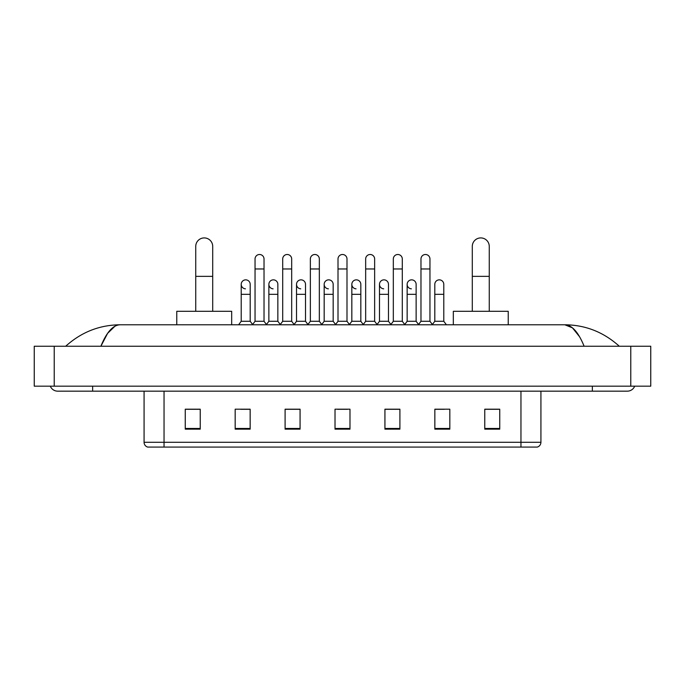 <?xml version="1.0" encoding="UTF-8"?>
<svg xmlns="http://www.w3.org/2000/svg" width="685" height="685" viewBox="0 0 685 685"><rect width="100%" height="100%" fill="white"/><g stroke="black" fill="none" stroke-linecap="round" stroke-linejoin="round"><path stroke-width="1.03" d="M520.96 447.082L520.96 442.287L540.927 442.287C540.79 444.676 539.592 446.278 537.331 447.082L147.669 447.082A4.992 4.992 0 0 1 144.073 442.287L144.073 391.169M499.742 429.161L499.742 409.193L484.766 409.193L484.766 429.161L499.742 429.161M449.822 429.161L449.822 409.193L434.847 409.193L434.847 429.161L449.822 429.161M399.903 429.161L399.903 409.193L384.927 409.193L384.927 429.161L399.903 429.161M200.234 429.161L200.234 409.193L185.258 409.193L185.258 429.161L200.234 429.161M250.153 429.161L250.153 409.193L235.178 409.193L235.178 429.161L250.153 429.161M300.073 429.161L300.073 409.193L285.097 409.193L285.097 429.161L300.073 429.161M349.984 429.161L349.984 409.193L335.016 409.193L335.016 429.161L349.984 429.161M434.847 409.296L444.282 409.296M484.766 409.296L498.748 409.296M296.023 409.296L292.178 409.296M240.718 409.296L250.153 409.296M186.251 409.296L200.234 409.296M392.822 409.296L388.977 409.296M337.508 409.296L347.492 409.296M300.073 409.296L285.097 409.296M399.903 409.296L384.927 409.296M92.655 386.177L92.655 391.169L627.289 391.169A7.989 7.989 0 0 0 634.695 386.177A7.989 7.989 0 0 1 627.289 391.169A7.989 7.989 0 0 0 634.695 386.177A7.989 7.989 0 0 1 627.289 391.169M50.305 386.177A7.989 7.989 0 0 0 57.711 391.169A7.989 7.989 0 0 1 50.305 386.177A7.989 7.989 0 0 0 57.711 391.169L92.655 391.169M584.117 346.242C578.388 332.148 571.958 324.99 564.817 324.776L120.183 324.776C113.042 324.99 106.612 332.148 100.883 346.242L107.605 333.338L114.994 326.188M54.218 346.242L650.75 346.242L650.75 386.177L34.25 386.177L34.25 346.242L54.218 346.242L54.218 386.177M650.75 346.242L650.75 386.177M617.605 344.701L619.3 346.242C603.588 332.097 585.427 324.938 564.817 324.776L572.42 327.824L579.544 336.712M67.395 344.701L65.7 346.242C81.335 332.122 99.496 324.973 120.183 324.776M195.739 311.298L195.739 246.403A8.485 8.485 0 0 1 204.224 237.918A8.485 8.485 0 0 1 212.71 246.403A8.485 8.485 0 0 0 204.224 237.918M212.71 311.298L212.71 246.403M231.676 324.776L231.676 311.298L176.773 311.298L176.773 324.776M472.29 311.298L472.29 246.403A8.485 8.485 0 0 1 480.776 237.918A8.485 8.485 0 0 1 489.261 246.403A8.485 8.485 0 0 0 480.776 237.918M489.261 311.298L489.261 246.403M508.227 324.776L508.227 311.298L453.324 311.298L453.324 324.776M255.043 268.965L264.025 268.965L264.025 321.282L255.043 321.282L255.043 258.981A4.495 4.495 0 0 1 259.82 254.503A4.495 4.495 0 0 1 264.025 258.981A4.495 4.495 0 0 0 259.82 254.503M255.043 321.282L252.422 324.776M264.025 321.282L266.645 324.776M282.7 268.965L291.682 268.965L291.682 321.282L282.7 321.282L282.7 258.981A4.495 4.495 0 0 1 287.469 254.503A4.495 4.495 0 0 1 291.682 258.981A4.495 4.495 0 0 0 287.469 254.503M282.7 321.282L280.079 324.776M291.682 321.282L294.302 324.776M310.356 268.965L319.338 268.965L319.338 321.282L310.356 321.282L310.356 258.981A4.495 4.495 0 0 1 315.126 254.503A4.495 4.495 0 0 1 319.338 258.981A4.495 4.495 0 0 0 315.126 254.503M310.356 321.282L307.728 324.776M319.338 321.282L321.959 324.776M338.005 268.965L346.995 268.965L346.995 321.282L338.005 321.282L338.005 258.981A4.495 4.495 0 0 1 342.783 254.503A4.495 4.495 0 0 1 346.995 258.981A4.495 4.495 0 0 0 342.783 254.503M338.005 321.282L335.385 324.776M346.995 321.282L349.615 324.776M365.662 268.965L374.644 268.965L374.644 321.282L365.662 321.282L365.662 258.981A4.495 4.495 0 0 1 370.439 254.503A4.495 4.495 0 0 1 374.644 258.981A4.495 4.495 0 0 0 370.439 254.503M365.662 321.282L363.041 324.776M374.644 321.282L377.272 324.776M393.318 268.965L402.3 268.965L402.3 321.282L393.318 321.282L393.318 258.981A4.495 4.495 0 0 1 398.096 254.503A4.495 4.495 0 0 1 402.3 258.981A4.495 4.495 0 0 0 398.096 254.503M393.318 321.282L390.698 324.776M402.3 321.282L404.921 324.776M420.975 268.965L429.957 268.965L429.957 321.282L420.975 321.282L420.975 258.981A4.495 4.495 0 0 1 425.745 254.503A4.495 4.495 0 0 1 429.957 258.981A4.495 4.495 0 0 0 425.745 254.503M420.975 321.282L418.355 324.776M429.957 321.282L432.577 324.776M245.427 288.83A4.495 4.495 0 0 1 241.214 284.343A4.495 4.495 0 0 1 245.992 279.857A4.495 4.495 0 0 1 250.196 284.343L250.196 294.327L241.214 294.327L241.214 284.343M250.196 294.327L250.196 321.282L241.214 321.282L241.214 294.327M241.214 321.282L238.594 324.776M250.196 321.282L252.619 324.51M273.084 288.83A4.495 4.495 0 0 1 268.871 284.343A4.495 4.495 0 0 1 273.64 279.857A4.495 4.495 0 0 1 277.853 284.343L277.853 294.327L268.871 294.327L268.871 284.343M277.853 294.327L277.853 321.282L268.871 321.282L268.871 294.327M268.871 321.282L266.448 324.51M277.853 321.282L280.276 324.51M300.732 288.83A4.495 4.495 0 0 1 296.528 284.343A4.495 4.495 0 0 1 301.297 279.857A4.495 4.495 0 0 1 305.51 284.343L305.51 294.327L296.528 294.327L296.528 284.343M305.51 294.327L305.51 321.282L296.528 321.282L296.528 294.327M296.528 321.282L294.105 324.51M305.51 321.282L307.933 324.51M328.389 288.83A4.495 4.495 0 0 1 324.176 284.343A4.495 4.495 0 0 1 328.954 279.857A4.495 4.495 0 0 1 333.167 284.343L333.167 294.327L324.176 294.327L324.176 284.343M333.167 294.327L333.167 321.282L324.176 321.282L324.176 294.327M324.176 321.282L321.762 324.51M333.167 321.282L335.59 324.51M356.046 288.83A4.495 4.495 0 0 1 351.833 284.343A4.495 4.495 0 0 1 356.611 279.857A4.495 4.495 0 0 1 360.824 284.343L360.824 294.327L351.833 294.327L351.833 284.343M360.824 294.327L360.824 321.282L351.833 321.282L351.833 294.327M351.833 321.282L349.41 324.51M360.824 321.282L363.238 324.51M383.703 288.83A4.495 4.495 0 0 1 379.49 284.343A4.495 4.495 0 0 1 384.268 279.857A4.495 4.495 0 0 1 388.472 284.343L388.472 294.327L379.49 294.327L379.49 284.343M388.472 294.327L388.472 321.282L379.49 321.282L379.49 294.327M379.49 321.282L377.067 324.51M388.472 321.282L390.895 324.51M411.36 288.83A4.495 4.495 0 0 1 407.147 284.343A4.495 4.495 0 0 1 411.916 279.857A4.495 4.495 0 0 1 416.129 284.343L416.129 294.327L407.147 294.327L407.147 284.343M416.129 294.327L416.129 321.282L407.147 321.282L407.147 294.327M407.147 321.282L404.724 324.51M416.129 321.282L418.552 324.51M434.804 284.343A4.495 4.495 0 0 1 439.573 279.857A4.495 4.495 0 0 1 443.786 284.343L443.786 294.327L434.804 294.327L434.804 284.343M443.786 294.327L443.786 321.282L434.804 321.282L434.804 294.327M434.804 321.282L432.381 324.51M443.786 321.282L446.406 324.776M144.073 442.287L164.04 442.287L164.04 447.082M164.04 391.169L164.04 442.287L520.96 442.287L520.96 391.169M349.984 428.467L335.016 428.467M300.073 428.467L285.097 428.467M250.153 428.467L235.178 428.467M200.234 428.467L185.258 428.467M399.903 428.467L384.927 428.467M449.822 428.467L434.847 428.467M499.742 428.467L484.766 428.467M592.345 386.177L592.345 391.169M630.782 346.242L630.782 386.177M195.739 276.355L212.71 276.355M472.29 276.355L489.261 276.355M540.927 442.287L540.927 391.169M264.025 268.965L264.025 258.981M291.682 268.965L291.682 258.981M319.338 268.965L319.338 258.981M346.995 268.965L346.995 258.981M374.644 268.965L374.644 258.981M402.3 268.965L402.3 258.981M429.957 268.965L429.957 258.981"/></g></svg>
